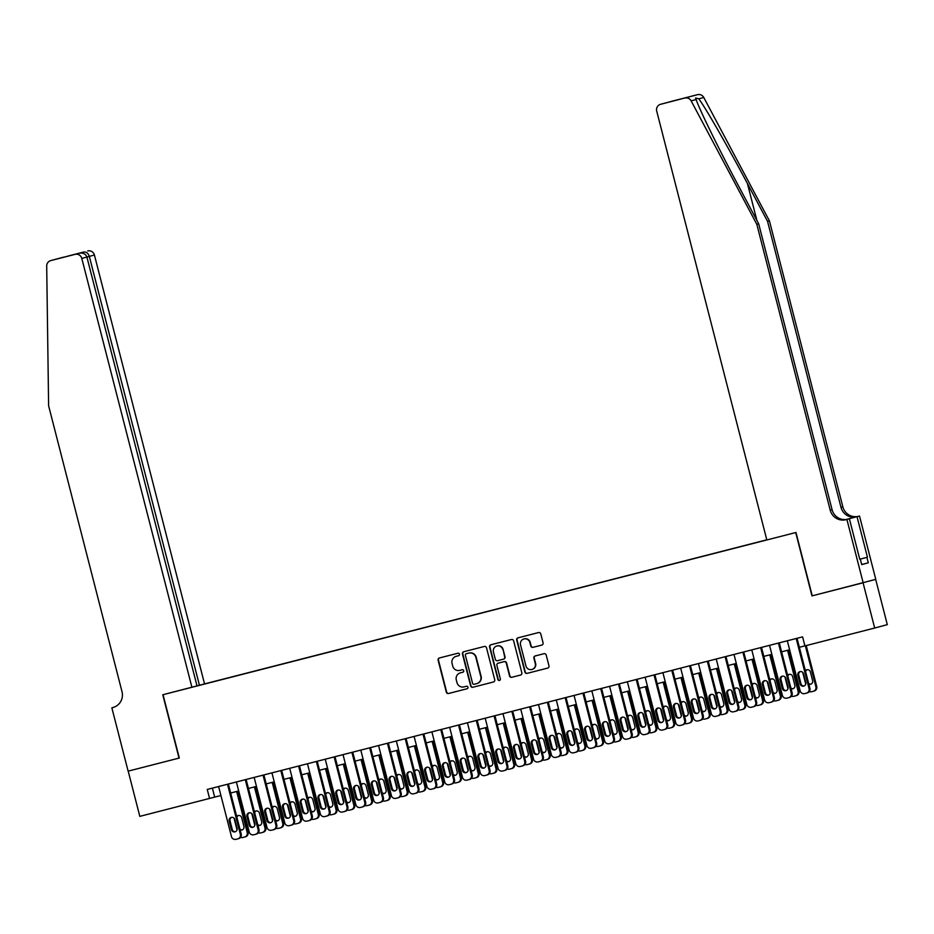 <?xml version="1.0" encoding="UTF-8"?>
<svg xmlns="http://www.w3.org/2000/svg" width="934" height="934" viewBox="0 0 934 934"><rect width="100%" height="100%" fill="white"/><g stroke="black" fill="none" stroke-linecap="round" stroke-linejoin="round"><path stroke-width="1.4" d="M459.47 654.162A1.284 1.261 -105.1 0 0 457.94 653.228L439.4 657.98A1.833 1.798 -105.1 0 0 438.116 660.198L446.324 692.176A1.833 1.798 -105.1 0 0 448.518 693.507L467.058 688.755A1.284 1.261 -105.1 0 0 467.07 688.743A1.284 1.261 -105.1 0 0 467.957 687.202A1.284 1.261 -105.1 0 0 466.416 686.268L464.023 686.875A5.873 5.767 -105.1 0 1 456.983 682.626L456.294 679.964A5.873 5.767 -105.1 0 1 460.415 672.854L462.809 672.235A1.284 1.261 -105.1 0 0 463.719 670.682A1.284 1.261 -105.1 0 0 462.178 669.748L459.773 670.367A5.873 5.767 -105.1 0 1 452.733 666.105L452.056 663.444A5.873 5.767 -105.1 0 1 456.177 656.333L458.571 655.715A1.284 1.261 -105.1 0 0 459.47 654.162M541.79 645.09A1.833 1.798 -105.1 0 0 541.802 645.079A1.833 1.798 -105.1 0 0 543.074 642.861L540.774 633.894A1.833 1.798 -105.1 0 0 538.568 632.563L517.985 637.84A1.833 1.798 -105.1 0 0 516.7 640.059L524.908 672.036A1.833 1.798 -105.1 0 0 527.103 673.367L547.686 668.09A1.833 1.798 -105.1 0 0 548.982 665.86L546.192 655.026A1.833 1.798 -105.1 0 0 543.997 653.695L535.182 655.96A1.833 1.798 -105.1 0 0 533.898 658.178L535.275 663.549A4.904 4.822 -105.1 0 1 531.89 669.491A4.904 4.822 -105.1 0 1 525.947 665.942L520.542 644.892A4.904 4.822 -105.1 0 1 523.927 638.961A4.904 4.822 -105.1 0 1 529.87 642.51L530.781 646.013A1.833 1.798 -105.1 0 0 532.975 647.344L541.825 645.079M673.145 100.919A5.604 5.499 74.9 0 1 673.204 100.895A5.604 5.499 74.9 0 1 673.274 100.884L697.535 94.673A5.604 5.499 74.9 0 1 703.769 97.475L769.429 220.891L842.842 506.812A13.076 12.842 -105.1 0 0 858.533 516.292L859.514 516.035L875.777 579.372L811.973 595.892L863.063 582.793L874.679 628.033L887.3 624.636L875.683 579.395M811.973 595.892L795.71 532.555L163.041 694.698L179.305 758.034L128.203 771.122L139.82 816.363L220.926 795.511M874.679 628.033L804.921 645.908L802.598 636.871L207.255 789.44L209.578 798.488M486.521 647.799A1.833 1.798 -105.1 0 0 484.314 646.468L463.731 651.745A1.833 1.798 -105.1 0 0 462.447 653.963L470.654 685.941A1.833 1.798 -105.1 0 0 472.861 687.261L493.444 681.995A1.833 1.798 -105.1 0 0 493.456 681.983A1.833 1.798 -105.1 0 0 494.728 679.765L486.521 647.799M490.864 644.787L511.447 639.51A1.833 1.798 -105.1 0 1 513.642 640.841L521.849 672.819A1.833 1.798 -105.1 0 1 520.588 675.037A1.833 1.798 -105.1 0 0 520.588 675.037L511.75 677.302A1.833 1.798 -105.1 0 1 509.555 675.971L506.228 663A1.833 1.798 -105.1 0 0 504.021 661.669L498.184 663.175A1.833 1.798 -105.1 0 0 496.888 665.393L500.355 678.89A1.284 1.261 -105.1 0 1 499.468 680.442A1.284 1.261 -105.1 0 1 497.915 679.52L489.568 647.017A1.833 1.798 -105.1 0 1 490.864 644.787M203.203 684.248L766.791 539.817L204.534 683.898L94.416 255.017L81.795 258.426A5.604 5.499 -105.1 0 0 75.07 254.363L50.821 260.574A5.604 5.499 -105.1 0 0 46.7 266.027L48.615 405.788L122.015 691.709A13.076 12.842 74.9 0 1 112.827 707.563L111.858 707.82L128.121 771.145L179.293 758.034M193.245 686.934L766.826 539.945L656.707 111.076A5.604 5.499 -105.1 0 1 660.653 104.281L697.535 94.673M230.663 793.013L238.695 790.958M248.444 788.459L256.465 786.405M266.213 783.906L274.246 781.851M283.983 779.353L292.015 777.298M301.752 774.8L309.784 772.745M319.521 770.246L327.554 768.192M337.302 765.693L345.323 763.627M355.072 761.14L363.104 759.073M372.841 756.587L380.874 754.52M390.61 752.022L398.643 749.967M408.38 747.469L416.412 745.414M426.161 742.915L434.182 740.86M443.93 738.362L451.963 736.307M461.7 733.809L469.732 731.754M479.469 729.256L487.501 727.201M497.238 724.702L505.271 722.636M515.008 720.149L523.04 718.083M532.789 715.596L540.821 713.529M550.558 711.031L558.59 708.976M568.327 706.478L576.36 704.423M586.097 701.924L594.129 699.87M603.866 697.371L611.898 695.316M621.647 692.818L629.668 690.763M639.416 688.265L647.449 686.21M657.186 683.711L665.218 681.645M674.955 679.158L682.987 677.092M692.724 674.605L700.757 672.538M710.505 670.04L718.526 667.985M728.275 665.487L736.307 663.432M746.044 660.933L754.077 658.879M763.814 656.38L771.846 654.325M781.583 651.827L789.615 649.772M799.364 647.274L804.91 645.849M212.38 788.133L214.692 797.111M458.676 655.68L456.516 656.24A5.873 5.767 -105.1 0 0 456.446 656.252A5.873 5.767 -105.1 0 0 456.376 656.275M460.625 672.795A5.873 5.767 -105.1 0 1 460.684 672.772A5.873 5.767 -105.1 0 1 460.754 672.76L462.914 672.2M439.622 657.921A1.833 1.798 -105.1 0 0 438.455 660.104L446.662 692.082A1.833 1.798 -105.1 0 0 448.857 693.413L467.152 688.72M463.953 651.687A1.833 1.798 -105.1 0 0 462.785 653.87L470.993 685.848A1.833 1.798 -105.1 0 0 473.199 687.179L493.561 681.96M466.288 653.742A1.284 1.261 -105.1 0 0 465.389 655.294L472.592 683.361A1.284 1.261 -105.1 0 0 474.133 684.283L476.667 683.641A5.873 5.767 -105.1 0 0 480.788 676.52L475.861 657.338A5.873 5.767 -105.1 0 0 468.821 653.088L466.638 653.648A1.284 1.261 -105.1 0 0 466.603 653.648L466.276 653.742M476.807 683.606L477.005 683.548A5.873 5.767 -105.1 0 0 481.127 676.438L480.788 676.52M466.638 653.648L469.16 652.994A5.873 5.767 -105.1 0 1 476.2 657.244L481.127 676.438M520.682 675.002L511.75 677.302M498.476 663.093A1.833 1.798 -105.1 0 1 498.499 663.082A1.833 1.798 -105.1 0 0 498.499 663.082L504.372 661.576A1.833 1.798 -105.1 0 1 506.567 662.906L509.894 675.877A1.833 1.798 -105.1 0 0 512.101 677.208M491.086 644.729A1.833 1.798 -105.1 0 0 489.918 646.923L498.254 679.427A1.284 1.261 -105.1 0 0 499.643 680.384M502.772 649.55A4.904 4.822 -105.1 0 0 496.83 646.001A4.904 4.822 -105.1 0 0 493.444 651.932L495.347 659.357A1.833 1.798 -105.1 0 0 497.542 660.688L503.391 659.182A1.833 1.798 -105.1 0 0 504.675 656.964L503.111 649.457A4.904 4.822 -105.1 0 0 497.168 645.908L496.83 646.001M503.753 659.089L503.73 659.089A1.833 1.798 -105.1 0 0 505.014 656.871L504.675 656.964M503.111 649.457L505.014 656.871M523.927 638.961L524.278 638.868A4.904 4.822 -105.1 0 1 530.22 642.417L531.119 645.919A1.833 1.798 -105.1 0 0 533.314 647.25L541.907 645.055M531.89 669.491L532.228 669.398A4.904 4.822 -105.1 0 0 535.626 663.467L535.275 663.549M535.404 655.901A1.833 1.798 -105.1 0 0 534.236 658.085L535.626 663.467M518.207 637.782A1.833 1.798 -105.1 0 0 517.039 639.965L525.247 671.943A1.833 1.798 -105.1 0 0 527.453 673.274L547.814 668.055M237.049 829.906L234.025 818.114M236.652 791.483L247.195 832.509L248.047 832.276A3.736 3.666 74.9 0 1 245.42 836.806L244.65 837.016M237.516 791.261L248.047 832.276M239.921 829.065A2.989 2.93 -105.1 0 0 242.268 829.871M238.497 815.475A2.989 2.93 -105.1 0 0 236.897 817.285M240.155 829.964A2.989 2.93 -105.1 0 0 243.914 826.403L241.684 817.717A2.989 2.93 -105.1 0 0 236.676 816.409M240.563 837.354A3.736 3.666 -105.1 0 0 242.782 837.494L244.568 837.039A3.736 3.666 -105.1 0 0 247.195 832.509M227.499 784.256L240.365 834.342A3.736 3.666 -105.1 0 1 237.785 838.872A3.736 3.666 -105.1 0 0 237.785 838.872L235.963 839.327A3.736 3.666 -105.1 0 1 231.48 836.63L218.614 786.533M237.831 838.849L238.59 838.65A3.736 3.666 74.9 0 0 241.217 834.12L228.363 784.035M237.096 828.248A2.989 2.93 74.9 0 1 235.029 831.855A2.989 2.93 74.9 0 1 231.41 829.696L229.18 821.009A2.989 2.93 74.9 0 1 231.247 817.402A2.989 2.93 74.9 0 1 234.866 819.562L237.096 828.248M235.45 831.715A2.989 2.93 74.9 0 1 232.262 829.474L230.033 820.788A2.989 2.93 74.9 0 1 231.679 817.32M179.036 758.104L162.773 694.768L199.432 685.264L89.325 256.395C88.205 253.184 86.302 251.748 83.616 252.052L50.821 260.574M199.432 685.264L204.534 683.898M111.858 707.82L113.539 707.353M197.016 685.918L86.897 257.048C85.659 253.873 83.068 252.612 79.156 253.254L64.434 257.037M191.914 687.296L81.795 258.426M87.691 250.954A5.604 5.499 74.9 0 1 94.416 255.017M75.07 254.363L69.49 255.741M769.429 220.891L767.561 221.393L747.434 183.554C728.275 147.35 705.298 107.34 698.772 98.817L695.596 98.023L696.134 99.529C699.181 108.986 719.203 149.802 738.537 185.948L758.677 223.786L832.089 509.707A13.076 12.842 -105.1 0 0 847.78 519.187L845.912 519.689L846.893 519.432L863.156 582.769M758.677 223.786L756.809 224.288L830.221 510.209A13.076 12.842 -105.1 0 0 845.912 519.689M846.111 519.491L856.665 516.794A13.076 12.842 -105.1 0 1 840.974 507.314L767.561 221.393M696.134 99.529L691.148 100.872L756.809 224.288M867.441 557.236L859.747 559.221L867.441 557.236L857.038 516.7L846.169 519.491M860.319 559.162L861.708 564.591L868.293 562.817L866.904 557.388M859.77 559.303L849.368 518.767L846.893 519.432M859.514 516.035L857.038 516.7M812.241 595.822L795.978 532.485L766.826 539.957M847.348 519.292L849.368 518.767M691.148 100.872A5.604 5.499 -105.1 0 0 684.914 98.07M868.293 562.817L861.685 564.51M673.274 100.884L668.312 102.273M669.199 101.981L683.793 98.245M683.945 98.198L664.623 103.219M254.819 825.352L251.795 813.561M254.422 786.93L264.964 827.956L265.816 827.722A3.736 3.666 74.9 0 1 263.19 832.252L262.419 832.463A3.736 3.666 -105.1 0 0 264.964 827.956M255.286 786.708L265.816 827.722M257.691 824.512A2.989 2.93 -105.1 0 0 260.037 825.317M256.278 810.922A2.989 2.93 -105.1 0 0 254.667 812.732M257.924 825.399A2.989 2.93 -105.1 0 0 261.683 821.85L259.454 813.164A2.989 2.93 -105.1 0 0 254.445 811.856M258.333 832.801A3.736 3.666 -105.1 0 0 260.563 832.941L262.337 832.486A3.736 3.666 -105.1 0 0 262.384 832.474L263.236 832.241M272.6 820.799L269.564 809.007M272.203 782.377L282.733 823.403L283.586 823.169A3.736 3.666 74.9 0 1 280.959 827.699L280.188 827.909M273.055 782.155L283.586 823.169M275.472 819.959A2.989 2.93 -105.1 0 0 277.818 820.764M274.047 806.369A2.989 2.93 -105.1 0 0 272.436 808.167M275.693 820.846A2.989 2.93 -105.1 0 0 279.464 817.297L277.235 808.611A2.989 2.93 -105.1 0 0 272.214 807.303M276.102 828.248A3.736 3.666 -105.1 0 0 278.332 828.388L280.107 827.933A3.736 3.666 -105.1 0 0 282.733 823.403M290.369 816.246L287.333 804.454M289.972 777.824L300.503 818.849L301.355 818.616A3.736 3.666 74.9 0 1 298.728 823.146L297.969 823.356A3.736 3.666 -105.1 0 0 300.503 818.849M290.824 777.602L301.355 818.616M293.241 815.405A2.989 2.93 -105.1 0 0 295.588 816.211M291.817 801.816A2.989 2.93 -105.1 0 0 290.217 803.614M293.463 816.293A2.989 2.93 -105.1 0 0 297.234 812.743L295.004 804.057A2.989 2.93 -105.1 0 0 289.984 802.75M293.871 823.695A3.736 3.666 -105.1 0 0 296.101 823.835L297.876 823.379A3.736 3.666 -105.1 0 0 297.923 823.368L298.775 823.134M308.138 811.693L305.114 799.901M307.741 773.27L318.272 814.285L319.124 814.063A3.736 3.666 74.9 0 1 316.509 818.593L315.739 818.803M308.594 773.048L319.124 814.063M311.01 810.852A2.989 2.93 -105.1 0 0 313.357 811.658M309.586 797.262A2.989 2.93 -105.1 0 0 307.987 799.06M311.244 811.739A2.989 2.93 -105.1 0 0 315.003 808.19L312.773 799.504A2.989 2.93 -105.1 0 0 307.765 798.196M311.641 819.141A3.736 3.666 -105.1 0 0 313.871 819.281L315.645 818.826A3.736 3.666 -105.1 0 0 318.272 814.285M245.28 779.703L258.134 829.789A3.736 3.666 -105.1 0 1 255.519 834.319L253.733 834.774A3.736 3.666 -105.1 0 1 249.25 832.066L236.395 781.98M255.601 834.296L256.371 834.097A3.736 3.666 74.9 0 0 258.987 829.567L246.132 779.481M254.865 823.683A2.989 2.93 74.9 0 1 252.799 827.302A2.989 2.93 74.9 0 1 249.18 825.142L246.95 816.456A2.989 2.93 74.9 0 1 249.016 812.849A2.989 2.93 74.9 0 1 252.635 814.997L254.865 823.683M253.219 827.15A2.989 2.93 74.9 0 1 250.032 824.92L247.802 816.234A2.989 2.93 74.9 0 1 249.448 812.767M263.049 775.138L275.915 825.236A3.736 3.666 -105.1 0 1 273.323 829.754A3.736 3.666 -105.1 0 0 273.323 829.754L271.514 830.221A3.736 3.666 -105.1 0 1 267.019 827.512L254.165 777.427M273.37 829.742L274.141 829.544A3.736 3.666 74.9 0 0 276.768 825.014L263.902 774.928M272.635 819.13A2.989 2.93 74.9 0 1 270.568 822.749A2.989 2.93 74.9 0 1 266.949 820.589L264.719 811.903A2.989 2.93 74.9 0 1 266.785 808.295A2.989 2.93 74.9 0 1 270.405 810.443L272.635 819.13M270.988 822.597A2.989 2.93 74.9 0 1 267.801 820.367L265.571 811.681A2.989 2.93 74.9 0 1 267.217 808.214M280.819 770.585L293.685 820.682A3.736 3.666 -105.1 0 1 291.058 825.212L289.283 825.668A3.736 3.666 -105.1 0 1 284.8 822.959L271.934 772.862M291.957 824.967L291.91 824.979A3.736 3.666 74.9 0 1 291.91 824.979A3.736 3.666 74.9 0 0 294.537 820.449L281.671 770.375M290.416 814.576A2.989 2.93 74.9 0 1 288.349 818.196A2.989 2.93 74.9 0 1 284.718 816.036L282.488 807.35A2.989 2.93 74.9 0 1 284.555 803.73A2.989 2.93 74.9 0 1 288.174 805.89L290.416 814.576M288.758 818.044A2.989 2.93 74.9 0 1 285.57 815.802L283.341 807.116A2.989 2.93 74.9 0 1 284.998 803.649M298.588 766.032L311.454 816.129A3.736 3.666 -105.1 0 1 308.827 820.659L307.053 821.114A3.736 3.666 -105.1 0 1 302.569 818.406L289.703 768.308M308.921 820.636L309.679 820.426A3.736 3.666 74.9 0 0 312.306 815.896L299.452 765.81M308.185 810.023A2.989 2.93 74.9 0 1 306.118 813.642A2.989 2.93 74.9 0 1 302.499 811.483L300.269 802.796A2.989 2.93 74.9 0 1 302.324 799.177A2.989 2.93 74.9 0 1 305.955 801.337L308.185 810.023M306.539 813.491A2.989 2.93 74.9 0 1 303.352 811.249L301.122 802.563A2.989 2.93 74.9 0 1 302.768 799.095M325.908 807.139L322.884 795.348M325.511 768.705L336.053 809.731L336.905 809.509A3.736 3.666 74.9 0 1 334.279 814.039L333.508 814.238M326.375 768.495L336.905 809.509M328.78 806.299A2.989 2.93 -105.1 0 0 331.126 807.093M327.355 792.709A2.989 2.93 -105.1 0 0 325.756 794.507M329.013 807.186A2.989 2.93 -105.1 0 0 332.773 803.625L330.543 794.951A2.989 2.93 -105.1 0 0 325.534 793.643M329.422 814.576A3.736 3.666 -105.1 0 0 331.64 814.717L333.426 814.261A3.736 3.666 -105.1 0 0 336.053 809.731M316.357 761.479L329.223 811.576A3.736 3.666 -105.1 0 1 326.596 816.106L324.822 816.561A3.736 3.666 -105.1 0 1 320.339 813.853L307.473 763.755M327.495 815.861L327.449 815.872A3.736 3.666 74.9 0 0 330.076 811.342L317.221 761.257M325.954 805.47A2.989 2.93 74.9 0 1 323.888 809.089A2.989 2.93 74.9 0 1 320.269 806.929L318.039 798.243A2.989 2.93 74.9 0 1 320.105 794.624A2.989 2.93 74.9 0 1 323.724 796.784L325.954 805.47M324.308 808.937A2.989 2.93 74.9 0 1 321.121 806.696L318.891 798.01A2.989 2.93 74.9 0 1 320.537 794.542M343.677 802.575L340.653 790.794M343.28 764.152L353.823 805.178L354.675 804.956A3.736 3.666 74.9 0 1 352.048 809.486L351.277 809.685M344.144 763.942L354.675 804.956M346.549 801.746A2.989 2.93 -105.1 0 0 348.896 802.539M345.125 788.156A2.989 2.93 -105.1 0 0 343.525 789.954M346.783 802.633A2.989 2.93 -105.1 0 0 350.542 799.072L348.312 790.386A2.989 2.93 -105.1 0 0 343.303 789.09M347.191 810.023A3.736 3.666 -105.1 0 0 349.421 810.163L351.196 809.708A3.736 3.666 -105.1 0 0 353.823 805.178M334.138 756.925L346.993 807.023A3.736 3.666 -105.1 0 1 344.377 811.553L342.591 812.008A3.736 3.666 -105.1 0 1 338.108 809.299L325.254 759.202M344.459 811.529L345.23 811.319A3.736 3.666 74.9 0 0 347.845 806.789L334.991 756.703M343.724 800.917A2.989 2.93 74.9 0 1 341.657 804.536A2.989 2.93 74.9 0 1 338.038 802.376L335.808 793.69A2.989 2.93 74.9 0 1 337.874 790.071A2.989 2.93 74.9 0 1 341.494 792.23L343.724 800.917M342.077 804.384A2.989 2.93 74.9 0 1 338.89 802.143L336.66 793.456A2.989 2.93 74.9 0 1 338.306 789.989M361.458 798.021L358.423 786.241M361.061 759.599L371.592 800.625L372.444 800.391A3.736 3.666 74.9 0 1 369.864 804.921A3.736 3.666 74.9 0 1 369.817 804.921L369.047 805.131M361.913 759.377L372.444 800.391M364.33 797.192A2.989 2.93 -105.1 0 0 366.665 797.986M362.906 783.591A2.989 2.93 -105.1 0 0 361.295 785.401M364.552 798.08A2.989 2.93 -105.1 0 0 368.323 794.519L366.093 785.833A2.989 2.93 -105.1 0 0 361.073 784.525M364.961 805.47A3.736 3.666 -105.1 0 0 367.19 805.61L368.965 805.155A3.736 3.666 -105.1 0 0 371.592 800.625M351.908 752.372L364.774 802.469A3.736 3.666 -105.1 0 1 362.182 806.988A3.736 3.666 -105.1 0 0 362.182 806.988L360.361 807.455A3.736 3.666 -105.1 0 1 355.877 804.746L343.023 754.649M362.229 806.976L362.999 806.766A3.736 3.666 74.9 0 0 365.626 802.236L352.76 752.15M361.493 796.363A2.989 2.93 74.9 0 1 359.427 799.971A2.989 2.93 74.9 0 1 355.807 797.823L353.577 789.137A2.989 2.93 74.9 0 1 355.644 785.517A2.989 2.93 74.9 0 1 359.263 787.677L361.493 796.363M359.847 799.831A2.989 2.93 74.9 0 1 356.66 797.589L354.43 788.903A2.989 2.93 74.9 0 1 356.076 785.436M379.227 793.468L376.192 781.688M378.83 755.046L389.361 796.072L390.214 795.838A3.736 3.666 74.9 0 1 387.587 800.368L386.828 800.578M379.683 754.824L390.214 795.838M382.099 792.627A2.989 2.93 -105.1 0 0 384.446 793.433M380.675 779.038A2.989 2.93 -105.1 0 0 379.076 780.847M382.321 793.526A2.989 2.93 -105.1 0 0 386.092 789.966L383.862 781.279A2.989 2.93 -105.1 0 0 378.842 779.972M382.73 800.917A3.736 3.666 -105.1 0 0 384.96 801.057L386.734 800.601A3.736 3.666 -105.1 0 0 389.361 796.072M369.677 747.819L382.543 797.916A3.736 3.666 -105.1 0 1 379.916 802.446L378.142 802.901A3.736 3.666 -105.1 0 1 373.658 800.193L360.793 750.095M379.998 802.423L380.768 802.213A3.736 3.666 74.9 0 0 383.395 797.683L370.529 747.597M379.262 791.81A2.989 2.93 74.9 0 1 377.208 795.418A2.989 2.93 74.9 0 1 373.577 793.27L371.347 784.583A2.989 2.93 74.9 0 1 373.413 780.964A2.989 2.93 74.9 0 1 377.032 783.124L379.262 791.81M377.616 795.278A2.989 2.93 74.9 0 1 374.429 793.036L372.199 784.35A2.989 2.93 74.9 0 1 373.857 780.882M396.997 788.915L393.973 777.123M396.6 750.492L407.131 791.518L407.983 791.285A3.736 3.666 74.9 0 1 405.356 795.815L404.597 796.025M397.452 750.271L407.983 791.285M399.869 788.074A2.989 2.93 -105.1 0 0 402.215 788.88M398.444 774.484A2.989 2.93 -105.1 0 0 396.845 776.294M400.102 788.973A2.989 2.93 -105.1 0 0 403.862 785.412L401.632 776.726A2.989 2.93 -105.1 0 0 396.623 775.418M400.499 796.363A3.736 3.666 -105.1 0 0 402.729 796.504L404.504 796.048A3.736 3.666 -105.1 0 0 407.131 791.518M387.447 743.266L400.312 793.351A3.736 3.666 -105.1 0 1 397.732 797.881A3.736 3.666 -105.1 0 0 397.732 797.881L395.911 798.336A3.736 3.666 -105.1 0 1 391.428 795.64L378.562 745.542M397.779 797.858L398.538 797.659A3.736 3.666 74.9 0 0 401.165 793.129L388.311 743.044M397.043 787.257A2.989 2.93 74.9 0 1 394.977 790.864A2.989 2.93 74.9 0 1 391.358 788.705L389.128 780.018A2.989 2.93 74.9 0 1 391.183 776.411A2.989 2.93 74.9 0 1 394.813 778.571L397.043 787.257M395.397 790.724A2.989 2.93 74.9 0 1 392.21 788.483L389.98 779.797A2.989 2.93 74.9 0 1 391.626 776.329M414.766 784.362L411.742 772.57M414.369 745.939L424.9 786.965L425.764 786.732A3.736 3.666 74.9 0 1 423.137 791.261L422.366 791.472M415.233 745.717L425.764 786.732M417.638 783.521A2.989 2.93 -105.1 0 0 419.985 784.326M416.214 769.931A2.989 2.93 -105.1 0 0 414.614 771.741M417.872 784.408A2.989 2.93 -105.1 0 0 421.631 780.859L419.401 772.173A2.989 2.93 -105.1 0 0 414.392 770.865M418.28 791.81A3.736 3.666 -105.1 0 0 420.498 791.95L422.285 791.495A3.736 3.666 -105.1 0 0 424.9 786.965M405.216 738.712L418.082 788.798A3.736 3.666 -105.1 0 1 415.455 793.328L413.68 793.783A3.736 3.666 -105.1 0 1 409.197 791.075L396.331 740.989M415.548 793.305L416.307 793.106A3.736 3.666 74.9 0 1 416.307 793.106A3.736 3.666 74.9 0 0 418.934 788.576L406.08 738.49M414.813 782.692A2.989 2.93 74.9 0 1 412.746 786.311A2.989 2.93 74.9 0 1 409.127 784.151L406.897 775.465A2.989 2.93 74.9 0 1 408.964 771.858A2.989 2.93 74.9 0 1 412.583 774.006L414.813 782.692M413.167 786.159A2.989 2.93 74.9 0 1 409.979 783.93L407.749 775.243A2.989 2.93 74.9 0 1 409.396 771.776M432.535 779.808L429.512 768.017M432.138 741.386L442.681 782.412L443.533 782.178A3.736 3.666 74.9 0 1 440.906 786.708L440.136 786.918M433.002 741.164L443.533 782.178M435.407 778.968A2.989 2.93 -105.1 0 0 437.754 779.773M433.983 765.378A2.989 2.93 -105.1 0 0 432.384 767.176M435.641 779.855A2.989 2.93 -105.1 0 0 439.4 776.306L437.17 767.62A2.989 2.93 -105.1 0 0 432.162 766.312M436.05 787.257A3.736 3.666 -105.1 0 0 438.279 787.397L440.054 786.942A3.736 3.666 -105.1 0 0 442.681 782.412M422.997 734.147L435.851 784.245A3.736 3.666 -105.1 0 1 433.224 788.775L431.45 789.23A3.736 3.666 -105.1 0 1 426.966 786.521L414.112 736.436M433.318 788.751L434.088 788.553A3.736 3.666 74.9 0 0 436.703 784.023L423.849 733.937M432.582 778.139A2.989 2.93 74.9 0 1 430.516 781.758A2.989 2.93 74.9 0 1 426.896 779.598L424.666 770.912A2.989 2.93 74.9 0 1 426.733 767.304A2.989 2.93 74.9 0 1 430.352 769.453L432.582 778.139M430.936 781.606A2.989 2.93 74.9 0 1 427.749 779.376L425.519 770.69A2.989 2.93 74.9 0 1 427.165 767.223M450.305 775.255L447.281 763.463M449.919 736.833L460.45 777.859L461.303 777.625A3.736 3.666 74.9 0 1 458.676 782.155L457.905 782.365M450.772 736.611L461.303 777.625M453.188 774.414A2.989 2.93 -105.1 0 0 455.523 775.22M451.764 760.825A2.989 2.93 -105.1 0 0 450.153 762.623M453.41 775.302A2.989 2.93 -105.1 0 0 457.181 771.753L454.951 763.066A2.989 2.93 -105.1 0 0 449.931 761.759M453.819 782.704A3.736 3.666 -105.1 0 0 456.049 782.844L457.823 782.388A3.736 3.666 -105.1 0 0 460.45 777.859M440.766 729.594L453.632 779.692A3.736 3.666 -105.1 0 1 451.005 784.221L449.219 784.677A3.736 3.666 -105.1 0 1 444.736 781.968L431.882 731.871M451.893 783.976L451.858 783.988A3.736 3.666 74.9 0 1 451.858 783.988A3.736 3.666 74.9 0 0 454.484 779.458L441.619 729.384M450.351 773.586A2.989 2.93 74.9 0 1 448.285 777.205A2.989 2.93 74.9 0 1 444.666 775.045L442.436 766.359A2.989 2.93 74.9 0 1 444.502 762.739A2.989 2.93 74.9 0 1 448.122 764.899L450.351 773.586M448.705 777.053A2.989 2.93 74.9 0 1 445.518 774.811L443.288 766.125A2.989 2.93 74.9 0 1 444.934 762.658M468.086 770.702L465.05 758.91M467.689 732.279L478.22 773.294L479.072 773.072A3.736 3.666 74.9 0 1 476.445 777.602L475.686 777.812M468.541 732.058L479.072 773.072M470.958 769.861A2.989 2.93 -105.1 0 0 473.304 770.667M469.533 756.271A2.989 2.93 -105.1 0 0 467.934 758.069M471.18 770.748A2.989 2.93 -105.1 0 0 474.951 767.199L472.721 758.513A2.989 2.93 -105.1 0 0 467.701 757.205M471.588 778.15A3.736 3.666 -105.1 0 0 473.818 778.291L475.593 777.835A3.736 3.666 -105.1 0 0 478.22 773.294M458.536 725.041L471.401 775.138A3.736 3.666 -105.1 0 1 468.775 779.668L467 780.124A3.736 3.666 -105.1 0 1 462.517 777.415L449.651 727.317M468.856 779.645L469.627 779.435A3.736 3.666 74.9 0 0 472.254 774.905L459.388 724.819M468.121 769.032A2.989 2.93 74.9 0 1 466.066 772.651A2.989 2.93 74.9 0 1 462.435 770.492L460.205 761.805A2.989 2.93 74.9 0 1 462.272 758.186A2.989 2.93 74.9 0 1 465.891 760.346L468.121 769.032M466.475 772.5A2.989 2.93 74.9 0 1 463.287 770.258L461.057 761.572A2.989 2.93 74.9 0 1 462.715 758.104M485.855 766.149L482.831 754.357M485.458 727.714L495.989 768.74L496.841 768.519A3.736 3.666 74.9 0 1 494.214 773.048L493.456 773.247M486.31 727.504L496.841 768.519M488.727 765.308A2.989 2.93 -105.1 0 0 491.074 766.102M487.303 751.718A2.989 2.93 -105.1 0 0 485.703 753.516M488.961 766.195A2.989 2.93 -105.1 0 0 492.72 762.634L490.49 753.96A2.989 2.93 -105.1 0 0 485.482 752.652M489.358 773.586A3.736 3.666 -105.1 0 0 491.588 773.726L493.362 773.27A3.736 3.666 -105.1 0 0 495.989 768.74M476.305 720.488L489.171 770.585A3.736 3.666 -105.1 0 1 486.544 775.115L484.769 775.57A3.736 3.666 -105.1 0 1 480.286 772.862L467.42 722.764M487.443 774.87L487.396 774.881A3.736 3.666 74.9 0 0 490.023 770.352L477.169 720.266M485.902 764.479A2.989 2.93 74.9 0 1 483.835 768.098A2.989 2.93 74.9 0 1 480.216 765.938L477.986 757.252A2.989 2.93 74.9 0 1 480.041 753.633A2.989 2.93 74.9 0 1 483.672 755.793L485.902 764.479M484.256 767.946A2.989 2.93 74.9 0 1 481.068 765.705L478.838 757.019A2.989 2.93 74.9 0 1 480.485 753.551M503.624 761.584L500.601 749.804M503.228 723.161L513.758 764.187L514.622 763.965A3.736 3.666 74.9 0 1 511.995 768.495L511.225 768.694M504.091 722.951L514.622 763.965M506.497 760.755A2.989 2.93 -105.1 0 0 508.843 761.549M505.072 747.165A2.989 2.93 -105.1 0 0 503.473 748.963M506.73 761.642A2.989 2.93 -105.1 0 0 510.489 758.081L508.259 749.395A2.989 2.93 -105.1 0 0 503.251 748.099M507.139 769.032A3.736 3.666 -105.1 0 0 509.357 769.172L511.143 768.717A3.736 3.666 -105.1 0 0 513.758 764.187M494.074 715.934L506.94 766.032A3.736 3.666 -105.1 0 1 504.313 770.562L502.539 771.017A3.736 3.666 -105.1 0 1 498.055 768.308L485.19 718.211M504.407 770.538L505.166 770.328A3.736 3.666 74.9 0 0 507.792 765.798L494.938 715.713M503.671 759.926A2.989 2.93 74.9 0 1 501.605 763.545A2.989 2.93 74.9 0 1 497.985 761.385L495.756 752.699A2.989 2.93 74.9 0 1 497.822 749.08A2.989 2.93 74.9 0 1 501.441 751.24L503.671 759.926M502.025 763.393A2.989 2.93 74.9 0 1 498.838 761.152L496.608 752.465A2.989 2.93 74.9 0 1 498.254 748.998M521.394 757.03L518.37 745.25M520.997 718.608L531.539 759.634L532.392 759.4A3.736 3.666 74.9 0 1 529.812 763.93A3.736 3.666 74.9 0 1 529.765 763.93L528.994 764.14M521.861 718.386L532.392 759.4M524.266 756.201A2.989 2.93 -105.1 0 0 526.613 756.995M522.842 742.6A2.989 2.93 -105.1 0 0 521.242 744.41M524.499 757.089A2.989 2.93 -105.1 0 0 528.259 753.528L526.029 744.842A2.989 2.93 -105.1 0 0 521.02 743.534M524.908 764.479A3.736 3.666 -105.1 0 0 527.138 764.619L528.913 764.164A3.736 3.666 -105.1 0 0 531.539 759.634M511.855 711.381L524.71 761.479A3.736 3.666 -105.1 0 1 522.129 765.997A3.736 3.666 -105.1 0 0 522.129 765.997L520.308 766.464A3.736 3.666 -105.1 0 1 515.825 763.755L502.971 713.658M522.176 765.985L522.947 765.775A3.736 3.666 74.9 0 0 525.562 761.245L512.708 711.159M521.441 755.372A2.989 2.93 74.9 0 1 519.374 758.98A2.989 2.93 74.9 0 1 515.755 756.832L513.525 748.146A2.989 2.93 74.9 0 1 515.591 744.526A2.989 2.93 74.9 0 1 519.211 746.686L521.441 755.372M519.794 758.84A2.989 2.93 74.9 0 1 516.607 756.598L514.377 747.912A2.989 2.93 74.9 0 1 516.023 744.445M539.163 752.477L536.139 740.697M538.778 714.055L549.309 755.081L550.161 754.847A3.736 3.666 74.9 0 1 547.534 759.377L546.764 759.587A3.736 3.666 -105.1 0 0 549.309 755.081M539.63 713.833L550.161 754.847M542.047 751.636A2.989 2.93 -105.1 0 0 544.382 752.442M540.623 738.047A2.989 2.93 -105.1 0 0 539.011 739.856M542.269 752.535A2.989 2.93 -105.1 0 0 546.04 748.975L543.81 740.288A2.989 2.93 -105.1 0 0 538.79 738.981M542.677 759.926A3.736 3.666 -105.1 0 0 544.907 760.066L546.682 759.611A3.736 3.666 -105.1 0 0 546.729 759.599L547.581 759.365M529.625 706.828L542.491 756.925A3.736 3.666 -105.1 0 1 539.864 761.455L538.077 761.911A3.736 3.666 -105.1 0 1 533.594 759.202L520.74 709.104M539.945 761.432L540.716 761.222A3.736 3.666 74.9 0 1 540.716 761.222A3.736 3.666 74.9 0 0 543.343 756.692L530.477 706.606M539.21 750.819A2.989 2.93 74.9 0 1 537.143 754.427A2.989 2.93 74.9 0 1 533.524 752.279L531.294 743.592A2.989 2.93 74.9 0 1 533.361 739.973A2.989 2.93 74.9 0 1 536.98 742.133L539.21 750.819M537.564 754.287A2.989 2.93 74.9 0 1 534.376 752.045L532.147 743.359A2.989 2.93 74.9 0 1 533.793 739.891M556.944 747.924L553.909 736.132M556.547 709.501L567.078 750.527L567.93 750.294A3.736 3.666 74.9 0 1 565.303 754.824L564.545 755.034M557.4 709.28L567.93 750.294M559.816 747.083A2.989 2.93 -105.1 0 0 562.163 747.889M558.392 733.494A2.989 2.93 -105.1 0 0 556.781 735.303M560.038 747.982A2.989 2.93 -105.1 0 0 563.809 744.421L561.579 735.735A2.989 2.93 -105.1 0 0 556.559 734.428M560.447 755.372A3.736 3.666 -105.1 0 0 562.677 755.513L564.451 755.057A3.736 3.666 -105.1 0 0 567.078 750.527M547.394 702.275L560.26 752.36A3.736 3.666 -105.1 0 1 557.68 756.879A3.736 3.666 -105.1 0 0 557.68 756.879L555.858 757.346A3.736 3.666 -105.1 0 1 551.375 754.649L538.509 704.551M557.715 756.867L558.485 756.668A3.736 3.666 74.9 0 0 561.112 752.139L548.246 702.053M556.979 746.266A2.989 2.93 74.9 0 1 554.924 749.874A2.989 2.93 74.9 0 1 551.293 747.714L549.064 739.028A2.989 2.93 74.9 0 1 551.13 735.42A2.989 2.93 74.9 0 1 554.749 737.58L556.979 746.266M555.333 749.733A2.989 2.93 74.9 0 1 552.146 747.492L549.916 738.806A2.989 2.93 74.9 0 1 551.574 735.338M574.714 743.371L571.69 731.579M574.317 704.948L584.847 745.974L585.7 745.741A3.736 3.666 74.9 0 1 583.073 750.271L582.314 750.481A3.736 3.666 -105.1 0 0 584.847 745.974M575.169 704.726L585.7 745.741M577.586 742.53A2.989 2.93 -105.1 0 0 579.932 743.336M576.161 728.94A2.989 2.93 -105.1 0 0 574.562 730.75M577.807 743.417A2.989 2.93 -105.1 0 0 581.578 739.868L579.349 731.182A2.989 2.93 -105.1 0 0 574.34 729.874M578.216 750.819A3.736 3.666 -105.1 0 0 580.446 750.959L582.221 750.504A3.736 3.666 -105.1 0 0 582.267 750.492L583.12 750.259M565.163 697.721L578.029 747.807A3.736 3.666 -105.1 0 1 575.402 752.337L573.628 752.792A3.736 3.666 -105.1 0 1 569.145 750.084L556.279 699.998M576.301 752.104L576.255 752.115A3.736 3.666 74.9 0 1 576.255 752.115A3.736 3.666 74.9 0 0 578.882 747.585L566.016 697.5M574.76 741.701A2.989 2.93 74.9 0 1 572.694 745.32A2.989 2.93 74.9 0 1 569.075 743.16L566.845 734.474A2.989 2.93 74.9 0 1 568.899 730.867A2.989 2.93 74.9 0 1 572.53 733.015L574.76 741.701M573.102 745.169A2.989 2.93 74.9 0 1 569.927 742.939L567.697 734.252A2.989 2.93 74.9 0 1 569.343 730.785M592.483 738.817L589.459 727.026M592.086 700.395L602.617 741.421L603.469 741.187A3.736 3.666 74.9 0 1 600.854 745.717L600.083 745.927M592.938 700.173L603.469 741.187M595.355 737.977A2.989 2.93 -105.1 0 0 597.702 738.782M593.931 724.387A2.989 2.93 -105.1 0 0 592.331 726.185M595.588 738.864A2.989 2.93 -105.1 0 0 599.348 735.315L597.118 726.629A2.989 2.93 -105.1 0 0 592.109 725.321M595.997 746.266A3.736 3.666 -105.1 0 0 598.215 746.406L600.002 745.951A3.736 3.666 -105.1 0 0 602.617 741.421M582.933 693.156L595.799 743.254A3.736 3.666 -105.1 0 1 593.172 747.784L591.397 748.239A3.736 3.666 -105.1 0 1 586.914 745.53L574.048 695.433M593.265 747.76L594.024 747.562A3.736 3.666 74.9 0 0 596.651 743.032L583.797 692.946M592.53 737.148A2.989 2.93 74.9 0 1 590.463 740.767A2.989 2.93 74.9 0 1 586.844 738.607L584.614 729.921A2.989 2.93 74.9 0 1 586.68 726.313A2.989 2.93 74.9 0 1 590.3 728.462L592.53 737.148M590.883 740.615A2.989 2.93 74.9 0 1 587.696 738.374L585.466 729.699A2.989 2.93 74.9 0 1 587.112 726.232M610.252 734.264L607.228 722.472M609.855 695.842L620.398 736.868L621.25 736.634A3.736 3.666 74.9 0 1 618.623 741.164L617.853 741.374A3.736 3.666 -105.1 0 0 620.398 736.868M610.719 695.62L621.25 736.634M613.124 733.423A2.989 2.93 -105.1 0 0 615.471 734.229M611.7 719.834A2.989 2.93 -105.1 0 0 610.1 721.632M613.358 734.311A2.989 2.93 -105.1 0 0 617.117 730.762L614.887 722.075A2.989 2.93 -105.1 0 0 609.879 720.768M613.766 741.713A3.736 3.666 -105.1 0 0 615.996 741.853L617.771 741.398A3.736 3.666 -105.1 0 0 617.818 741.386L618.67 741.152M600.714 688.603L613.568 738.701A3.736 3.666 -105.1 0 1 610.941 743.231L609.166 743.686A3.736 3.666 -105.1 0 1 604.683 740.977L591.829 690.88M611.84 742.985L611.793 742.997A3.736 3.666 74.9 0 0 614.42 738.467L601.566 688.393M610.299 732.595A2.989 2.93 74.9 0 1 608.232 736.214A2.989 2.93 74.9 0 1 604.613 734.054L602.383 725.368A2.989 2.93 74.9 0 1 604.45 721.749A2.989 2.93 74.9 0 1 608.069 723.908L610.299 732.595M608.653 736.062A2.989 2.93 74.9 0 1 605.466 733.82L603.236 725.134A2.989 2.93 74.9 0 1 604.882 721.667M628.022 729.711L624.998 717.919M627.636 691.277L638.167 732.303L639.019 732.081A3.736 3.666 74.9 0 1 636.393 736.611L635.622 736.809M628.489 691.067L639.019 732.081M630.905 728.87A2.989 2.93 -105.1 0 0 633.24 729.676M629.481 715.281A2.989 2.93 -105.1 0 0 627.87 717.079M631.127 729.758A2.989 2.93 -105.1 0 0 634.898 726.208L632.668 717.522A2.989 2.93 -105.1 0 0 627.648 716.215M631.536 737.159A3.736 3.666 -105.1 0 0 633.766 737.3L635.54 736.833A3.736 3.666 -105.1 0 0 635.587 736.833A3.736 3.666 -105.1 0 0 638.167 732.303M618.483 684.05L631.337 734.147A3.736 3.666 -105.1 0 1 628.722 738.677L626.936 739.133A3.736 3.666 -105.1 0 1 622.453 736.424L609.598 686.327M628.804 738.654L629.574 738.444A3.736 3.666 74.9 0 0 632.201 733.914L619.335 683.828M628.068 728.041A2.989 2.93 74.9 0 1 626.002 731.661A2.989 2.93 74.9 0 1 622.383 729.501L620.153 720.814A2.989 2.93 74.9 0 1 622.219 717.195A2.989 2.93 74.9 0 1 625.838 719.355L628.068 728.041M626.422 731.509A2.989 2.93 74.9 0 1 623.235 729.267L621.005 720.581A2.989 2.93 74.9 0 1 622.651 717.114M645.803 725.158L642.767 713.366M645.406 686.724L655.937 727.749L656.789 727.528A3.736 3.666 74.9 0 1 654.162 732.058L653.403 732.256M646.258 686.513L656.789 727.528M648.675 724.317A2.989 2.93 -105.1 0 0 651.021 725.111M647.25 710.727A2.989 2.93 -105.1 0 0 645.639 712.525M648.896 725.204A2.989 2.93 -105.1 0 0 652.668 721.643L650.438 712.957A2.989 2.93 -105.1 0 0 645.417 711.661M649.305 732.595A3.736 3.666 -105.1 0 0 651.535 732.735L653.31 732.279A3.736 3.666 -105.1 0 0 655.937 727.749M636.252 679.497L649.118 729.594A3.736 3.666 -105.1 0 1 646.491 734.124L644.717 734.579A3.736 3.666 -105.1 0 1 640.234 731.871L627.368 681.773M647.39 733.879L647.344 733.89A3.736 3.666 74.9 0 0 649.971 729.361L637.105 679.275M645.838 723.488A2.989 2.93 74.9 0 1 643.783 727.107A2.989 2.93 74.9 0 1 640.152 724.947L637.922 716.261A2.989 2.93 74.9 0 1 639.988 712.642A2.989 2.93 74.9 0 1 643.608 714.802L645.838 723.488M644.191 726.956A2.989 2.93 74.9 0 1 641.004 724.714L638.774 716.028A2.989 2.93 74.9 0 1 640.42 712.56M663.572 720.593L660.548 708.813M663.175 682.17L673.706 723.196L674.558 722.974A3.736 3.666 74.9 0 1 671.931 727.504L671.172 727.703M664.027 681.948L674.558 722.974M666.444 719.764A2.989 2.93 -105.1 0 0 668.791 720.558M665.02 706.174A2.989 2.93 -105.1 0 0 663.42 707.972M666.666 720.651A2.989 2.93 -105.1 0 0 670.437 717.09L668.207 708.404A2.989 2.93 -105.1 0 0 663.198 707.108M667.074 728.041A3.736 3.666 -105.1 0 0 669.304 728.181L671.079 727.726A3.736 3.666 -105.1 0 0 673.706 723.196M654.022 674.943L666.888 725.041A3.736 3.666 -105.1 0 1 664.261 729.571L662.486 730.026A3.736 3.666 -105.1 0 1 658.003 727.317L645.137 677.22M664.343 729.547L665.113 729.337A3.736 3.666 74.9 0 0 667.74 724.807L654.874 674.722M663.619 718.935A2.989 2.93 74.9 0 1 661.552 722.554A2.989 2.93 74.9 0 1 657.933 720.394L655.691 711.708A2.989 2.93 74.9 0 1 657.758 708.089A2.989 2.93 74.9 0 1 661.389 710.249L663.619 718.935M661.961 722.402A2.989 2.93 74.9 0 1 658.785 720.161L656.555 711.474A2.989 2.93 74.9 0 1 658.201 708.007M681.341 716.039L678.317 704.259M680.944 677.617L691.475 718.643L692.327 718.409A3.736 3.666 74.9 0 1 689.712 722.939L688.942 723.149M681.797 677.395L692.327 718.409M684.213 715.211A2.989 2.93 -105.1 0 0 686.56 716.004M682.789 701.609A2.989 2.93 -105.1 0 0 681.19 703.419M684.447 716.098A2.989 2.93 -105.1 0 0 688.206 712.537L685.976 703.851A2.989 2.93 -105.1 0 0 680.968 702.543M684.856 723.488A3.736 3.666 -105.1 0 0 687.074 723.628L688.86 723.173A3.736 3.666 -105.1 0 0 691.475 718.643M671.791 670.39L684.657 720.488A3.736 3.666 -105.1 0 1 682.077 725.006A3.736 3.666 -105.1 0 0 682.077 725.006L680.256 725.473A3.736 3.666 -105.1 0 1 675.772 722.764L662.906 672.667M682.124 724.994L682.882 724.784A3.736 3.666 74.9 0 0 685.509 720.254L672.655 670.168M681.388 714.382A2.989 2.93 74.9 0 1 679.322 717.989A2.989 2.93 74.9 0 1 675.702 715.841L673.472 707.155A2.989 2.93 74.9 0 1 675.539 703.536A2.989 2.93 74.9 0 1 679.158 705.695L681.388 714.382M679.742 717.849A2.989 2.93 74.9 0 1 676.555 715.607L674.325 706.921A2.989 2.93 74.9 0 1 675.971 703.454M699.111 711.486L696.087 699.706M698.714 673.064L709.256 714.09L710.109 713.856A3.736 3.666 74.9 0 1 707.482 718.386L706.711 718.596A3.736 3.666 -105.1 0 0 709.256 714.09M699.578 672.842L710.109 713.856M701.983 710.646A2.989 2.93 -105.1 0 0 704.329 711.451M700.558 697.056A2.989 2.93 -105.1 0 0 698.959 698.865M702.216 711.545A2.989 2.93 -105.1 0 0 705.976 707.984L703.746 699.297A2.989 2.93 -105.1 0 0 698.737 697.99M702.625 718.935A3.736 3.666 -105.1 0 0 704.855 719.075L706.629 718.62A3.736 3.666 -105.1 0 0 706.664 718.608L707.528 718.374M689.572 665.837L702.426 715.934A3.736 3.666 -105.1 0 1 699.799 720.464L698.025 720.92A3.736 3.666 -105.1 0 1 693.542 718.211L680.676 668.114M699.893 720.441L700.652 720.231A3.736 3.666 74.9 0 1 700.652 720.231A3.736 3.666 74.9 0 0 703.279 715.701L690.424 665.615M699.157 709.828A2.989 2.93 74.9 0 1 697.091 713.436A2.989 2.93 74.9 0 1 693.472 711.288L691.242 702.601A2.989 2.93 74.9 0 1 693.308 698.982A2.989 2.93 74.9 0 1 696.927 701.142L699.157 709.828M697.511 713.296A2.989 2.93 74.9 0 1 694.324 711.054L692.094 702.368A2.989 2.93 74.9 0 1 693.74 698.901M716.88 706.933L713.856 695.141M716.495 668.51L727.026 709.536L727.878 709.303A3.736 3.666 74.9 0 1 725.251 713.833L724.48 714.043M717.347 668.289L727.878 709.303M719.752 706.092A2.989 2.93 -105.1 0 0 722.099 706.898M718.339 692.503A2.989 2.93 -105.1 0 0 716.728 694.312M719.986 706.991A2.989 2.93 -105.1 0 0 723.757 703.43L721.527 694.744A2.989 2.93 -105.1 0 0 716.506 693.437M720.394 714.382A3.736 3.666 -105.1 0 0 722.624 714.522L724.399 714.066A3.736 3.666 -105.1 0 0 727.026 709.536M707.342 661.284L720.196 711.369A3.736 3.666 -105.1 0 1 717.616 715.888A3.736 3.666 -105.1 0 0 717.616 715.888L715.794 716.355A3.736 3.666 -105.1 0 1 711.311 713.658L698.457 663.56M717.662 715.876L718.433 715.678A3.736 3.666 74.9 0 0 721.06 711.148L708.194 661.062M716.927 705.275A2.989 2.93 74.9 0 1 714.86 708.883A2.989 2.93 74.9 0 1 711.241 706.723L709.011 698.037A2.989 2.93 74.9 0 1 711.078 694.429A2.989 2.93 74.9 0 1 714.697 696.589L716.927 705.275M715.281 708.743A2.989 2.93 74.9 0 1 712.093 706.501L709.863 697.815A2.989 2.93 74.9 0 1 711.51 694.347M734.661 702.38L731.626 690.588M734.264 663.957L744.795 704.983L745.647 704.75A3.736 3.666 74.9 0 1 743.02 709.28L742.261 709.49A3.736 3.666 -105.1 0 0 744.795 704.983M735.116 663.735L745.647 704.75M737.533 701.539A2.989 2.93 -105.1 0 0 739.88 702.345M736.109 687.949A2.989 2.93 -105.1 0 0 734.498 689.759M737.755 702.426A2.989 2.93 -105.1 0 0 741.526 698.877L739.296 690.191A2.989 2.93 -105.1 0 0 734.276 688.883M738.164 709.828A3.736 3.666 -105.1 0 0 740.393 709.968L742.168 709.513A3.736 3.666 -105.1 0 0 742.215 709.501L743.067 709.268M725.111 656.73L737.977 706.816A3.736 3.666 -105.1 0 1 735.35 711.346L733.575 711.801A3.736 3.666 -105.1 0 1 729.092 709.093L716.226 659.007M735.432 711.323L736.202 711.124A3.736 3.666 74.9 0 1 736.202 711.124A3.736 3.666 74.9 0 0 738.829 706.594L725.963 656.509M734.696 700.71A2.989 2.93 74.9 0 1 732.641 704.329A2.989 2.93 74.9 0 1 729.01 702.17L726.78 693.483A2.989 2.93 74.9 0 1 728.847 689.876A2.989 2.93 74.9 0 1 732.466 692.024L734.696 700.71M733.05 704.178A2.989 2.93 74.9 0 1 729.863 701.948L727.633 693.261A2.989 2.93 74.9 0 1 729.279 689.794M752.43 697.826L749.407 686.035M752.033 659.404L762.564 700.43L763.417 700.196A3.736 3.666 74.9 0 1 760.79 704.726L760.031 704.936M752.886 659.182L763.417 700.196M755.302 696.986A2.989 2.93 -105.1 0 0 757.649 697.791M753.878 683.396A2.989 2.93 -105.1 0 0 752.279 685.194M755.524 697.873A2.989 2.93 -105.1 0 0 759.295 694.324L757.065 685.638A2.989 2.93 -105.1 0 0 752.057 684.33M755.933 705.275A3.736 3.666 -105.1 0 0 758.163 705.415L759.937 704.96A3.736 3.666 -105.1 0 0 762.564 700.43M742.88 652.166L755.746 702.263A3.736 3.666 -105.1 0 1 753.119 706.793L751.345 707.248A3.736 3.666 -105.1 0 1 746.861 704.54L733.996 654.442M753.201 706.769L753.971 706.571A3.736 3.666 74.9 0 0 756.598 702.041L743.733 651.955M752.477 696.157A2.989 2.93 74.9 0 1 750.411 699.776A2.989 2.93 74.9 0 1 746.791 697.616L744.55 688.93A2.989 2.93 74.9 0 1 746.616 685.322A2.989 2.93 74.9 0 1 750.247 687.471L752.477 696.157M750.819 699.624A2.989 2.93 74.9 0 1 747.644 697.383L745.414 688.697A2.989 2.93 74.9 0 1 747.06 685.241M770.2 693.273L767.176 681.481M769.803 654.851L780.334 695.877L781.186 695.643A3.736 3.666 74.9 0 1 778.571 700.173L777.8 700.383M770.655 654.629L781.186 695.643M773.072 692.433A2.989 2.93 -105.1 0 0 775.418 693.238M771.647 678.843A2.989 2.93 -105.1 0 0 770.048 680.641M773.305 693.32A2.989 2.93 -105.1 0 0 777.065 689.771L774.835 681.084A2.989 2.93 -105.1 0 0 769.826 679.777M773.714 700.722A3.736 3.666 -105.1 0 0 775.932 700.862L777.718 700.407A3.736 3.666 -105.1 0 0 780.334 695.877M760.65 647.612L773.515 697.71A3.736 3.666 -105.1 0 1 770.889 702.24L769.114 702.695A3.736 3.666 -105.1 0 1 764.631 699.986L751.765 649.889M770.982 702.216L771.741 702.006A3.736 3.666 74.9 0 0 774.368 697.476L761.514 647.402M770.246 691.604A2.989 2.93 74.9 0 1 768.18 695.223A2.989 2.93 74.9 0 1 764.561 693.063L762.331 684.377A2.989 2.93 74.9 0 1 764.397 680.758A2.989 2.93 74.9 0 1 768.017 682.917L770.246 691.604M768.6 695.071A2.989 2.93 74.9 0 1 765.413 692.83L763.183 684.143A2.989 2.93 74.9 0 1 764.829 680.676M787.969 688.72L784.945 676.928M787.572 650.286L798.115 691.312L798.967 691.09A3.736 3.666 74.9 0 1 796.34 695.62L795.57 695.818M788.436 650.076L798.967 691.09M790.841 687.879A2.989 2.93 -105.1 0 0 793.188 688.685M789.417 674.29A2.989 2.93 -105.1 0 0 787.817 676.088M791.075 688.767A2.989 2.93 -105.1 0 0 794.834 685.217L792.604 676.531A2.989 2.93 -105.1 0 0 787.596 675.224M791.483 696.169A3.736 3.666 -105.1 0 0 793.713 696.309L795.488 695.842A3.736 3.666 -105.1 0 0 795.523 695.842A3.736 3.666 -105.1 0 0 798.115 691.312M778.431 643.059L791.285 693.156A3.736 3.666 -105.1 0 1 788.658 697.686L786.883 698.142A3.736 3.666 -105.1 0 1 782.4 695.433L769.534 645.336M788.751 697.663L789.51 697.453A3.736 3.666 74.9 0 0 792.137 692.923L779.283 642.837M788.016 687.05A2.989 2.93 74.9 0 1 785.949 690.67A2.989 2.93 74.9 0 1 782.33 688.51L780.1 679.824A2.989 2.93 74.9 0 1 782.167 676.204A2.989 2.93 74.9 0 1 785.786 678.364L788.016 687.05M786.37 690.518A2.989 2.93 74.9 0 1 783.182 688.276L780.952 679.59A2.989 2.93 74.9 0 1 782.599 676.123M805.738 684.167L802.715 672.375M805.365 645.803L815.884 686.759L816.736 686.537A3.736 3.666 74.9 0 1 814.109 691.067L813.339 691.265M806.217 645.581L816.736 686.537M808.611 683.326A2.989 2.93 -105.1 0 0 810.957 684.12M807.198 669.736A2.989 2.93 -105.1 0 0 805.587 671.534M808.844 684.213A2.989 2.93 -105.1 0 0 812.615 680.653L810.385 671.966A2.989 2.93 -105.1 0 0 805.365 670.67M809.253 691.604A3.736 3.666 -105.1 0 0 811.483 691.744L813.257 691.288A3.736 3.666 -105.1 0 0 815.884 686.759M796.2 638.506L809.054 688.603A3.736 3.666 -105.1 0 1 806.474 693.121A3.736 3.666 -105.1 0 0 806.474 693.121L804.653 693.588A3.736 3.666 -105.1 0 1 800.169 690.88L787.315 640.782M806.521 693.11L807.291 692.9A3.736 3.666 74.9 0 0 809.918 688.37L797.052 638.284M805.785 682.497A2.989 2.93 74.9 0 1 803.719 686.116A2.989 2.93 74.9 0 1 800.099 683.957L797.87 675.27A2.989 2.93 74.9 0 1 799.936 671.651A2.989 2.93 74.9 0 1 803.555 673.811L805.785 682.497M804.139 685.965A2.989 2.93 74.9 0 1 800.952 683.723L798.722 675.037A2.989 2.93 74.9 0 1 800.368 671.569M241.217 834.12L240.365 834.342M231.41 829.696L232.262 829.474M229.18 821.009L230.033 820.788M68.871 255.834L83.616 252.052M747.434 183.554L756.902 220.459M832.089 509.707L830.221 510.209M840.974 507.314L842.842 506.812M679.462 99.413L660.653 104.281M703.769 97.475L698.772 98.817M856.665 516.794L858.533 516.292M258.987 829.567L258.134 829.789M249.18 825.142L250.032 824.92M246.95 816.456L247.802 816.234M276.768 825.014L275.915 825.236M266.949 820.589L267.801 820.367M264.719 811.903L265.571 811.681M294.537 820.449L293.685 820.682M284.718 816.036L285.57 815.802M282.488 807.35L283.341 807.116M312.306 815.896L311.454 816.129M302.499 811.483L303.352 811.249M300.269 802.796L301.122 802.563M330.076 811.342L329.223 811.576M320.269 806.929L321.121 806.696M318.039 798.243L318.891 798.01M347.845 806.789L346.993 807.023M338.038 802.376L338.89 802.143M335.808 793.69L336.66 793.456M365.626 802.236L364.774 802.469M355.807 797.823L356.66 797.589M353.577 789.137L354.43 788.903M383.395 797.683L382.543 797.916M373.577 793.27L374.429 793.036M371.347 784.583L372.199 784.35M401.165 793.129L400.312 793.351M391.358 788.705L392.21 788.483M389.128 780.018L389.98 779.797M418.934 788.576L418.082 788.798M409.127 784.151L409.979 783.93M406.897 775.465L407.749 775.243M436.703 784.023L435.851 784.245M426.896 779.598L427.749 779.376M424.666 770.912L425.519 770.69M454.484 779.458L453.632 779.692M444.666 775.045L445.518 774.811M442.436 766.359L443.288 766.125M472.254 774.905L471.401 775.138M462.435 770.492L463.287 770.258M460.205 761.805L461.057 761.572M490.023 770.352L489.171 770.585M480.216 765.938L481.068 765.705M477.986 757.252L478.838 757.019M507.792 765.798L506.94 766.032M497.985 761.385L498.838 761.152M495.756 752.699L496.608 752.465M525.562 761.245L524.71 761.479M515.755 756.832L516.607 756.598M513.525 748.146L514.377 747.912M543.343 756.692L542.491 756.925M533.524 752.279L534.376 752.045M531.294 743.592L532.147 743.359M561.112 752.139L560.26 752.36M551.293 747.714L552.146 747.492M549.064 739.028L549.916 738.806M578.882 747.585L578.029 747.807M569.075 743.16L569.927 742.939M566.845 734.474L567.697 734.252M596.651 743.032L595.799 743.254M586.844 738.607L587.696 738.374M584.614 729.921L585.466 729.699M614.42 738.467L613.568 738.701M604.613 734.054L605.466 733.82M602.383 725.368L603.236 725.134M632.201 733.914L631.337 734.147M622.383 729.501L623.235 729.267M620.153 720.814L621.005 720.581M649.971 729.361L649.118 729.594M640.152 724.947L641.004 724.714M637.922 716.261L638.774 716.028M667.74 724.807L666.888 725.041M657.933 720.394L658.785 720.161M655.691 711.708L656.555 711.474M685.509 720.254L684.657 720.488M675.702 715.841L676.555 715.607M673.472 707.155L674.325 706.921M703.279 715.701L702.426 715.934M693.472 711.288L694.324 711.054M691.242 702.601L692.094 702.368M721.06 711.148L720.196 711.369M711.241 706.723L712.093 706.501M709.011 698.037L709.863 697.815M738.829 706.594L737.977 706.816M729.01 702.17L729.863 701.948M726.78 693.483L727.633 693.261M756.598 702.041L755.746 702.263M746.791 697.616L747.644 697.383M744.55 688.93L745.414 688.697M774.368 697.476L773.515 697.71M764.561 693.063L765.413 692.83M762.331 684.377L763.183 684.143M792.137 692.923L791.285 693.156M782.33 688.51L783.182 688.276M780.1 679.824L780.952 679.59M809.918 688.37L809.054 688.603M800.099 683.957L800.952 683.723M797.87 675.27L798.722 675.037M244.603 837.027L245.455 836.794M238.637 838.639L237.785 838.872M50.751 260.598L63.372 257.189M673.204 100.895L669.118 102.004M679.45 99.413L683.863 98.222M664.669 103.195L660.583 104.304M280.153 827.921L281.006 827.687M315.692 818.814L316.544 818.581M256.406 834.085L255.554 834.307M274.176 829.532L273.323 829.754M309.726 820.414L308.874 820.647M333.461 814.25L334.314 814.028M351.242 809.696L352.095 809.474M345.265 811.307L344.413 811.541M369.012 805.143L369.864 804.921M363.034 806.754L362.182 806.988M386.781 800.59L387.633 800.356M380.815 802.201L379.963 802.434M404.55 796.037L405.403 795.803M398.584 797.648L397.732 797.881M422.32 791.483L423.172 791.25M416.354 793.094L415.502 793.316M440.101 786.93L440.953 786.697M434.123 788.541L433.271 788.763M457.87 782.377L458.722 782.143M475.639 777.824L476.492 777.59M469.674 779.423L468.821 779.656M493.409 773.259L494.261 773.037M511.178 768.705L512.03 768.484M505.212 770.316L504.36 770.55M528.959 764.152L529.812 763.93M522.982 765.763L522.129 765.997M540.751 761.21L539.899 761.444M564.498 755.046L565.35 754.812M558.532 756.657L557.68 756.879M600.037 745.939L600.889 745.706M594.071 747.55L593.218 747.772M635.587 736.833L636.439 736.599M629.609 738.432L628.757 738.666M653.356 732.268L654.209 732.046M671.126 727.714L671.978 727.493M665.16 729.326L664.308 729.559M688.895 723.161L689.747 722.928M682.929 724.772L682.077 725.006M700.698 720.219L699.846 720.453M724.445 714.055L725.298 713.821M718.468 715.666L717.616 715.888M736.249 711.113L735.397 711.334M759.984 704.948L760.836 704.715M754.018 706.559L753.166 706.781M777.753 700.395L778.606 700.161M771.788 701.994L770.935 702.228M795.523 695.842L796.387 695.608M789.557 697.441L788.705 697.675M813.304 691.277L814.156 691.055M807.326 692.888L806.474 693.121"/></g></svg>
